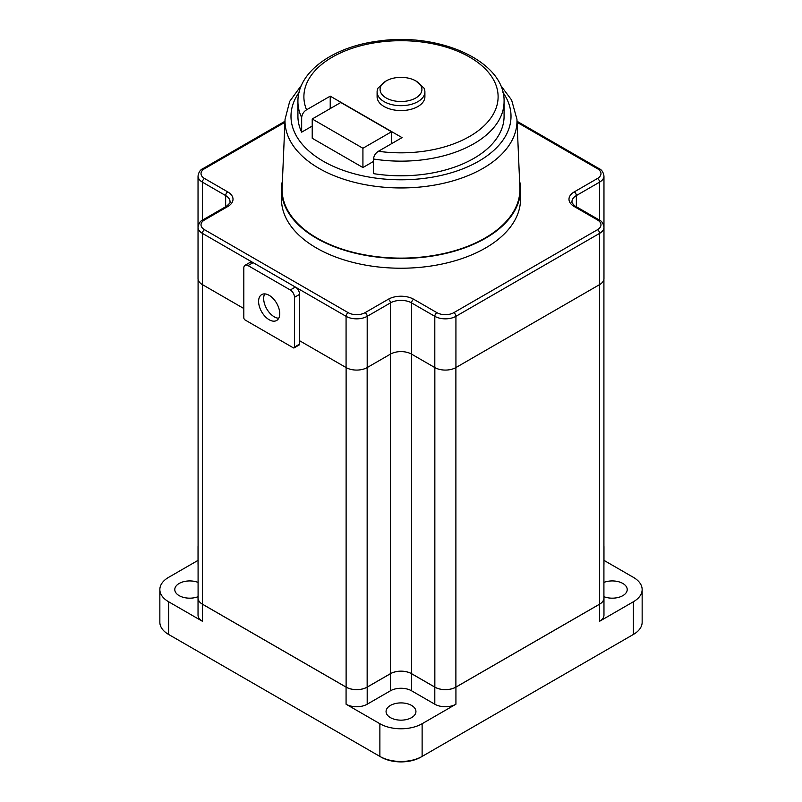 <?xml version="1.0" encoding="UTF-8"?>
<svg xmlns="http://www.w3.org/2000/svg" width="802" height="802" viewBox="0 0 802 802"><rect width="100%" height="100%" fill="white"/><g stroke="black" fill="none" stroke-linecap="round" stroke-linejoin="round"><path stroke-width="1.2" d="M330.223 108.591L330.223 96.15L402.053 137.623L378.394 151.287C375.577 153.032 373.943 155.608 373.491 158.996L373.491 173.633A103.077 59.508 180 0 0 504.077 116.28L504.077 101.643A103.077 59.508 180 0 1 373.491 158.996M391.496 131.769L362.925 148.26L312.219 118.987L340.79 102.496L391.496 131.769L391.496 143.718M330.223 96.15L306.565 109.814C303.737 111.568 302.103 114.135 301.662 117.523L301.662 132.16L312.219 126.064M423.967 88.07A23.9 13.804 180 0 1 424.9 91.879A23.9 13.804 180 0 1 401 105.684A23.9 13.804 180 0 1 377.1 91.879A23.9 13.804 180 0 1 378.033 88.07L386.213 80.902A20.912 12.07 180 0 1 415.787 80.902L423.967 88.07M415.787 80.902A20.912 12.07 180 0 1 415.787 97.984A20.912 12.07 180 0 1 386.213 97.984A20.912 12.07 180 0 1 386.213 80.902M269.171 295.337A14.937 8.621 -120 0 0 261.693 294.605A14.937 8.621 -120 0 0 261.693 311.848A14.937 8.621 -120 0 0 276.64 320.479A14.937 8.621 -120 0 0 278.926 308.509A14.937 8.621 -120 0 0 269.171 295.337M248.039 265.582A5.975 3.449 -120 0 0 245.051 265.282A5.975 3.449 -120 0 0 243.818 268.018L243.818 317.782A1.794 1.033 -120 0 0 245.081 319.978L293.251 347.787A1.794 1.033 -120 0 0 294.144 347.878A1.794 1.033 -120 0 0 294.514 347.055L294.514 297.291A5.975 3.449 -120 0 0 290.294 289.973L248.039 265.582L253.111 262.655A5.975 3.449 -120 0 0 250.124 262.354L245.051 265.282M294.144 347.878L299.216 344.95A1.794 1.033 -120 0 0 299.587 344.128L299.587 294.364A5.975 3.449 -120 0 0 295.367 287.046L202.405 233.372L202.405 284.61L243.818 308.519M264.68 293.903A14.937 8.621 -120 0 0 266.765 308.92A14.937 8.621 -120 0 0 278.725 318.244M281.482 189.462L281.482 199.227A119.518 69.002 0 0 0 316.489 248.018A119.518 69.002 0 0 0 485.511 248.018A119.518 69.002 0 0 0 520.518 199.227L520.518 189.462A119.518 69.002 180 0 1 485.511 238.254A119.518 69.002 180 0 1 355.266 253.211A119.518 69.002 180 0 1 281.482 189.462A119.518 69.002 180 0 1 282.414 180.881M299.587 340.72L346.073 367.557A14.937 8.621 0 0 0 367.196 367.557L390.434 354.133A14.937 8.621 180 0 1 411.566 354.133L434.804 367.557A14.937 8.621 0 0 0 455.927 367.557L599.595 284.61A14.937 8.621 0 0 0 603.966 278.505L603.966 176.049A14.937 8.621 0 0 1 599.595 182.144L599.595 220.189M284.921 122.305L204.52 168.731A11.95 6.897 0 0 0 204.52 178.485L227.758 191.909A17.925 10.346 0 0 1 227.758 206.545L204.52 219.959A2.987 1.724 -120 0 0 203.026 219.808C200.35 220.871 198.685 223.367 198.034 227.277L198.034 278.505A14.937 8.621 0 0 0 202.405 284.61M198.084 279.276L198.084 598.091A14.877 8.591 0 0 0 202.445 604.167L346.113 687.113A14.877 8.591 0 0 0 367.156 687.113L390.394 673.69A14.997 8.662 180 0 1 411.606 673.69L434.844 687.113A14.877 8.591 0 0 0 455.887 687.113L599.555 604.167A14.877 8.591 0 0 0 603.916 598.091L603.916 279.276M198.084 596.698A14.937 8.621 180 0 1 182.716 597.169A14.937 8.621 180 0 1 174.786 589.55A14.937 8.621 180 0 1 182.716 581.941A14.937 8.621 180 0 1 198.084 582.402M198.084 564.708A14.937 8.621 180 0 1 198.034 563.936L198.034 546.864A14.937 8.621 0 0 0 198.084 547.636M198.084 597.32A14.937 8.621 0 0 0 198.034 598.091L198.034 615.174A14.937 8.621 180 0 0 202.405 621.269L168.6 601.751A29.874 17.253 180 0 1 159.849 589.55A29.874 17.253 180 0 1 168.6 577.36L198.034 560.367M603.916 582.402A14.937 8.621 180 0 1 622.833 583.455A14.937 8.621 180 0 1 627.214 589.55A14.937 8.621 180 0 1 619.284 597.169A14.937 8.621 180 0 1 603.916 596.698M198.034 598.091A14.937 8.621 0 0 0 202.405 604.187L346.073 687.134A14.937 8.621 0 0 0 367.196 687.134L367.196 704.216L390.434 690.793A14.937 8.621 180 0 1 411.566 690.793L411.566 673.72L434.804 687.134A14.937 8.621 0 0 0 455.927 687.134L599.595 604.187A14.937 8.621 0 0 0 603.966 598.091L603.966 615.174A14.937 8.621 180 0 1 599.595 621.269L633.4 601.751L633.4 634.442L422.123 756.416A29.874 17.253 180 0 1 379.877 756.416L381.14 757.148A28.09 16.21 180 0 0 420.86 757.148L422.123 756.416L420.86 757.148M603.966 560.367L633.4 577.36A29.874 17.253 180 0 1 642.151 589.55A29.874 17.253 180 0 1 633.4 601.751M603.916 547.636A14.937 8.621 0 0 0 603.966 546.864L603.966 563.936A14.937 8.621 180 0 1 603.916 564.708M411.566 705.429A14.937 8.621 180 0 1 415.937 711.534A14.937 8.621 180 0 1 401 720.156A14.937 8.621 180 0 1 386.063 711.534A14.937 8.621 180 0 1 395.286 703.565A14.937 8.621 180 0 1 411.566 705.429M411.566 690.793L434.804 704.216L434.804 687.134M367.196 704.216A14.937 8.621 180 0 1 346.073 704.216L379.877 723.725L379.877 756.416L168.6 634.442A29.874 17.253 180 0 1 159.849 622.242L159.849 589.55M434.804 704.216A14.937 8.621 180 0 0 455.927 704.216L422.123 723.725A29.874 17.253 180 0 1 379.877 723.725M367.196 687.134L390.434 673.72A14.937 8.621 0 0 1 411.566 673.72M168.6 601.751L168.6 634.442L169.864 635.174A28.09 16.21 180 0 1 169.844 635.154M603.966 598.091A14.937 8.621 0 0 0 603.916 597.32M603.966 546.864A14.937 8.621 0 0 0 603.916 546.092M198.084 546.092A14.937 8.621 0 0 0 198.034 546.864M642.151 589.55L642.151 622.242A29.874 17.253 180 0 1 633.4 634.442M301.662 132.16A103.077 59.508 180 0 1 297.923 116.28L297.923 101.643C297.542 71.508 333.903 46.366 379.266 40.972C439.686 32.281 505.3 61.333 504.077 101.643M424.9 91.879L424.9 96.761A23.9 13.804 180 0 1 401 110.566A23.9 13.804 180 0 1 377.1 96.761L377.1 91.879M373.491 161.433L362.925 167.538L312.219 138.255L312.219 118.987M485.09 238.014A118.917 68.651 180 0 1 354.143 252.57A118.917 68.651 180 0 1 282.124 187.768L285.051 119.338A115.989 66.967 180 0 0 355.296 182.535A115.989 66.967 180 0 0 483.015 168.34A115.989 66.967 180 0 0 516.949 119.338L519.876 187.768A118.917 68.651 180 0 1 485.09 238.014M519.586 180.881A119.518 69.002 180 0 1 520.518 189.462M362.925 148.26L362.925 167.538M290.294 289.973L295.367 287.046L346.073 316.319A14.937 8.621 0 0 0 367.196 316.319L390.434 302.905L390.434 354.133M294.514 297.291L299.587 294.364M294.514 347.055L299.587 344.128M434.804 367.557L434.804 316.319A2.987 1.724 -60 0 1 436.92 312.66L413.672 299.246A17.925 10.346 0 0 0 388.328 299.246A2.987 1.724 60 0 1 390.434 302.905A14.937 8.621 0 0 1 411.566 302.905L434.804 316.319A14.937 8.621 0 0 0 455.927 316.319L455.927 367.557M436.92 312.66A11.95 6.897 0 0 0 453.822 312.66L597.48 229.713A11.95 6.897 0 0 0 597.48 219.959L574.242 206.545A17.925 10.346 0 0 1 574.242 191.909L597.48 178.485A11.95 6.897 0 0 0 597.48 168.731L517.079 122.305M204.52 219.959A11.95 6.897 0 0 0 204.52 229.713L348.178 312.66A11.95 6.897 0 0 0 365.08 312.66L388.328 299.246M413.672 299.246A2.987 1.724 120 0 0 411.566 302.905L411.566 354.133M365.08 312.66A2.987 1.724 60 0 1 367.196 316.319L367.196 367.557M348.178 312.66A2.987 1.724 120 0 0 346.073 316.319L346.073 367.557M204.52 168.731A2.987 1.724 -120 0 0 203.026 168.58C200.35 169.643 198.685 172.129 198.034 176.049L198.034 227.277A14.937 8.621 0 0 0 202.405 233.372A2.987 1.724 120 0 1 204.52 229.713M227.758 206.545A2.987 1.724 -120 0 0 226.264 206.395C229.613 203.568 230.866 201.994 230.024 201.663A14.937 8.621 0 0 0 225.643 195.568L225.643 206.756M198.034 176.049A14.937 8.621 0 0 0 202.405 182.144L225.643 195.568A2.987 1.724 120 0 1 227.758 191.909M204.52 178.485A2.987 1.724 120 0 0 202.405 182.144L202.405 220.189M576.357 206.756L576.357 195.568L599.595 182.144A2.987 1.724 -120 0 0 597.48 178.485M574.242 191.909A2.987 1.724 -120 0 1 576.357 195.568A14.937 8.621 0 0 0 571.976 201.663C570.944 201.964 575.034 206.605 575.736 206.395A2.987 1.724 120 0 0 574.242 206.545M453.822 312.66A2.987 1.724 -120 0 1 455.927 316.319L599.595 233.372A14.937 8.621 0 0 0 603.966 227.277C603.315 223.367 601.65 220.871 598.974 219.808A2.987 1.724 120 0 0 597.48 219.959M597.48 229.713A2.987 1.724 -120 0 1 599.595 233.372L599.595 284.61M390.394 354.163L390.394 673.69M411.606 354.163L411.606 673.69M367.156 367.577L367.156 687.113M346.113 367.577L346.113 687.113M202.445 284.63L202.445 604.167M599.555 284.63L599.555 604.167M455.887 367.577L455.887 687.113M434.844 367.577L434.844 687.113M390.434 690.793L390.434 673.72M346.073 687.134L346.073 704.216M202.405 621.269L202.405 604.187M422.123 723.725L422.123 756.416M599.595 604.187L599.595 621.269M455.927 704.216L455.927 687.134M603.966 176.049C603.315 172.129 601.65 169.643 598.974 168.58A2.987 1.724 120 0 0 597.48 168.731M301.662 117.523A103.077 59.508 180 0 1 297.923 101.643M306.565 109.814A97.102 56.06 180 0 1 393.401 40.872A97.102 56.06 180 0 1 497.811 101.152A97.102 56.06 180 0 1 378.394 151.287M502.964 92.43A110.014 63.518 180 0 1 401 179.798A110.014 63.518 180 0 1 299.036 92.43M169.864 635.174L168.6 634.442M598.974 219.808L575.736 206.395M226.264 206.395L203.026 219.808M598.974 168.58L517.039 121.272M284.961 121.272L203.026 168.58M301.552 85.122L289.702 101.373L285.051 119.338M516.949 119.338L511.616 100.039L500.448 85.122"/></g></svg>
